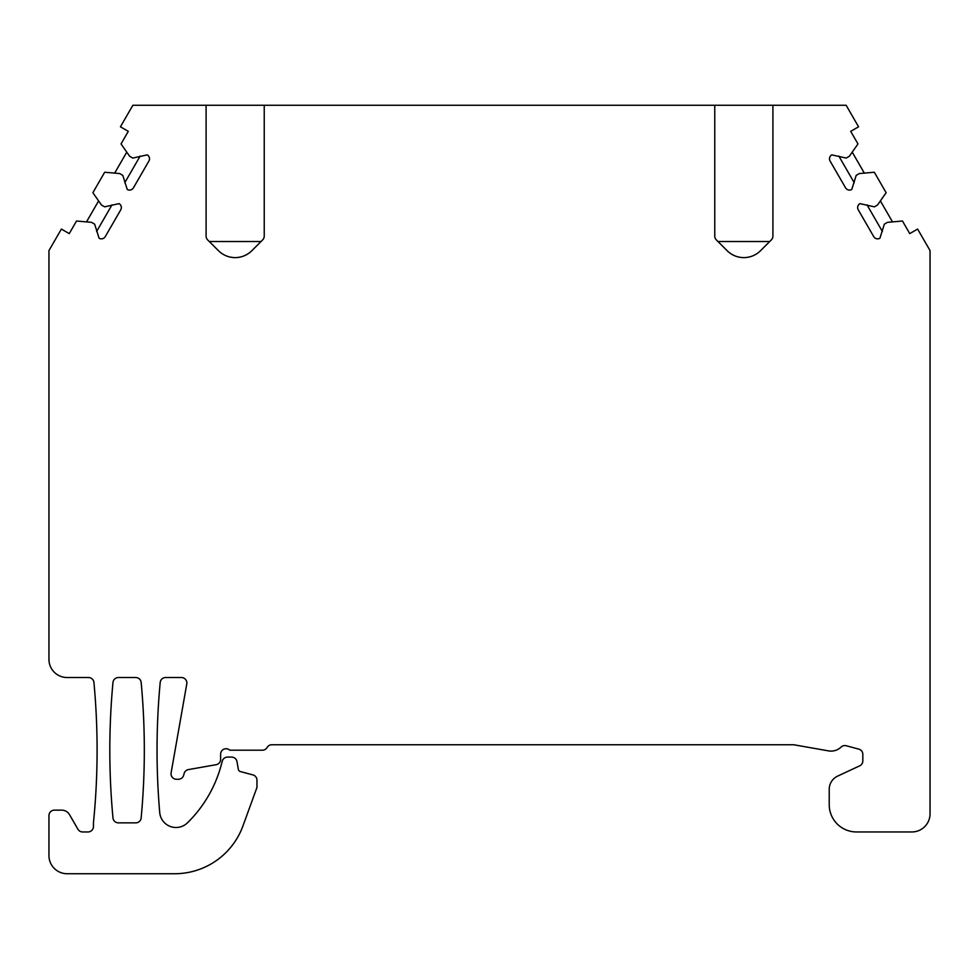 <?xml version="1.0" encoding="UTF-8"?>
<svg xmlns="http://www.w3.org/2000/svg" width="979" height="979" viewBox="0 0 979 979"><rect width="100%" height="100%" fill="white"/><g stroke="black" fill="none" stroke-linecap="round" stroke-linejoin="round"><path stroke-width="1.47" d="M141.16 817.918A726.675 726.675 0 0 0 141.16 682.473A5.446 5.446 0 0 0 135.738 677.529L118.398 677.529A5.446 5.446 0 0 0 112.977 682.473A726.675 726.675 0 0 0 112.977 817.918A5.446 5.446 0 0 0 118.398 822.862L135.738 822.862A5.446 5.446 0 0 0 141.16 817.918M229.784 750.195A5.446 5.446 0 0 0 220.63 754.197L220.63 759.325A5.446 5.446 0 0 1 216.126 764.697L188.445 769.58A5.446 5.446 0 0 0 184.125 773.532L183.673 775.221A5.446 5.446 0 0 1 178.411 779.26L176.465 779.26A5.446 5.446 0 0 1 171.105 772.872L186.781 683.929A5.446 5.446 0 0 0 181.421 677.529L165.635 677.529A5.446 5.446 0 0 0 160.201 682.473A726.675 726.675 0 0 0 159.724 812.546A16.349 16.349 0 0 0 187.466 822.813A127.172 127.172 0 0 0 221.254 764.942L222.27 761.136A5.446 5.446 0 0 1 227.532 757.097L231.619 757.097A5.446 5.446 0 0 1 236.979 761.601L238.35 769.384A2.729 2.729 0 0 0 240.332 771.538L252.925 774.915A5.446 5.446 0 0 1 256.963 780.177L256.963 787.434L242.951 825.921A72.666 72.666 0 0 1 174.666 873.733L67.123 873.733A18.173 18.173 0 0 1 48.95 855.56L48.95 815.593A5.446 5.446 0 0 1 54.396 810.147L61.665 810.147A9.08 9.08 0 0 1 69.533 814.687L77.928 829.225A5.446 5.446 0 0 0 82.64 831.954L88 831.954A5.446 5.446 0 0 0 93.446 826.496L93.446 822.862A726.675 726.675 0 0 0 93.935 682.473A5.446 5.446 0 0 0 88.502 677.529L67.123 677.529A18.173 18.173 0 0 1 48.95 659.356L48.95 250.6L61.383 229.074L69.252 233.614L76.521 221.021L91.5 222.331L94.645 224.142L99.087 238.252A4.54 4.54 0 0 0 105.291 236.588L120.735 209.836A4.54 4.54 0 0 0 119.071 203.632L104.631 206.838L101.486 205.027L92.87 192.704L104.68 172.243L119.658 173.552L122.803 175.376L127.246 189.473A4.54 4.54 0 0 0 133.45 187.809L148.894 161.07A4.54 4.54 0 0 0 147.229 154.866L132.789 158.072L129.644 156.248L121.029 143.937L128.298 131.345L120.429 126.805L132.863 105.267L206.092 105.267L206.092 236.074A5.446 5.446 0 0 0 207.695 239.928L218.464 250.697A23.618 23.618 0 0 0 251.86 250.697L262.629 239.928A5.446 5.446 0 0 0 264.232 236.074L264.232 105.267L714.768 105.267L714.768 236.074A5.446 5.446 0 0 0 716.371 239.928L727.14 250.697A23.618 23.618 0 0 0 760.536 250.697L771.305 239.928A5.446 5.446 0 0 0 772.908 236.074L772.908 105.267L846.137 105.267L858.571 126.805L850.702 131.345L857.971 143.937L849.356 156.248L846.211 158.072L831.771 154.866A4.54 4.54 0 0 0 830.106 161.07L845.55 187.809A4.54 4.54 0 0 0 851.754 189.473L856.197 175.376L859.342 173.552L874.32 172.243L886.13 192.704L877.514 205.027L874.369 206.838L859.929 203.632A4.54 4.54 0 0 0 858.265 209.836L873.709 236.588A4.54 4.54 0 0 0 879.913 238.252L884.355 224.142L887.5 222.331L902.479 221.021L909.748 233.614L917.617 229.074L930.05 250.6L930.05 813.782A18.173 18.173 0 0 1 911.877 831.954L856.478 831.954A27.253 27.253 0 0 1 829.225 804.701L829.225 789.294A14.538 14.538 0 0 1 837.62 776.127L859.684 765.835A5.446 5.446 0 0 0 862.829 760.891L862.829 754.381A5.446 5.446 0 0 0 858.791 749.119L846.26 745.753A5.446 5.446 0 0 0 841.083 747.075A14.538 14.538 0 0 1 828.515 750.881L793.712 744.75L271.856 744.75A5.446 5.446 0 0 0 267.132 747.466A5.446 5.446 0 0 1 262.409 750.195L229.784 750.195M206.092 105.267L264.232 105.267M714.768 105.267L772.908 105.267M86.507 221.89L98.61 200.915M96.615 231.497L111.985 204.868M124.774 182.73L140.144 156.102M114.665 173.124L126.768 152.149M852.232 152.149L864.335 173.124M838.856 156.102L854.226 182.73M867.015 204.868L882.385 231.497M880.39 200.915L892.493 221.89M772.761 237.322L772.872 236.71M728.755 252.166L730.53 253.5M730.677 253.598L732.451 254.687M733.222 255.091L734.507 255.69M736.685 256.498L738.129 256.914M738.986 257.11L741.384 257.489M742.975 257.599L744.468 257.599M746.279 257.489L748.678 257.11M749.706 256.877L750.991 256.51M753.169 255.69L753.94 255.335M755.213 254.687L756.987 253.61M757.146 253.512L758.921 252.166M714.805 236.71L714.927 237.346M717.962 241.519L769.714 241.519M222.013 253.61L223.787 254.687M225.06 255.335L225.831 255.69M228.009 256.51L229.294 256.877M230.322 257.11L232.721 257.489M234.532 257.599L236.025 257.599M237.616 257.489L240.014 257.11M240.871 256.914L242.315 256.498M244.493 255.69L245.778 255.091M246.549 254.687L248.323 253.598M248.47 253.5L250.245 252.166M220.079 252.166L221.854 253.512M209.286 241.519L261.038 241.519M264.085 237.334L264.195 236.71M206.128 236.71L206.239 237.334"/></g></svg>
